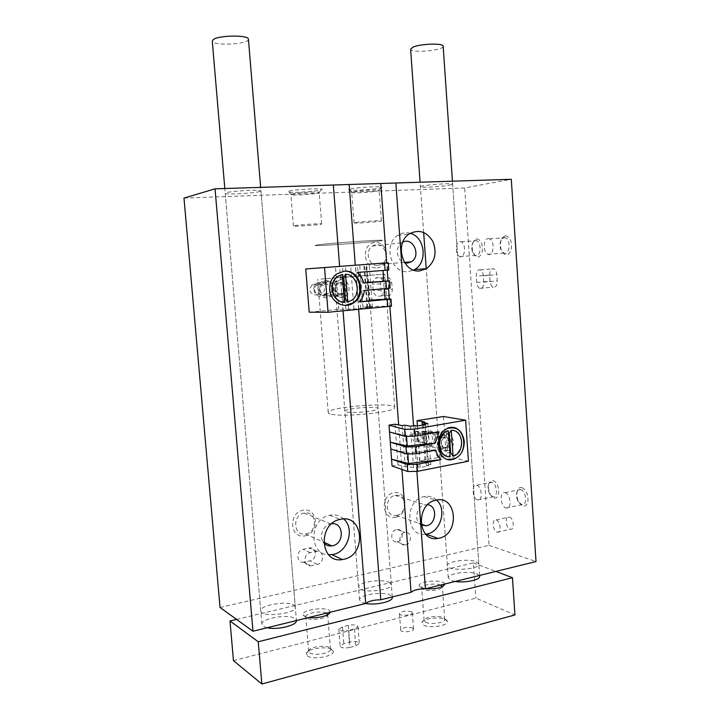 <?xml version="1.0" encoding="UTF-8"?>
<svg xmlns="http://www.w3.org/2000/svg" width="720" height="720" viewBox="0 0 720 720"><rect width="100%" height="100%" fill="white"/><g stroke="black" fill="none" stroke-linecap="round" stroke-linejoin="round"><path stroke-width="0.54" stroke-dasharray="3.6 2.7" d="M326.187 296.226C334.314 295.587 333.198 281.232 325.071 281.952C316.872 282.528 318.024 297.027 326.187 296.226M343.062 310.869L339.615 266.31M384.21 289.602C384.3 292.383 383.283 294.444 381.15 295.785C376.92 297.216 374.247 295.47 373.122 290.565L372.645 284.22C372.555 281.511 373.527 279.477 375.57 278.118C379.872 276.57 382.599 278.298 383.742 283.293L384.21 289.602L392.265 289.314C392.346 292.131 391.32 294.219 389.169 295.587C384.894 297.036 382.194 295.272 381.069 290.286L380.583 283.851C380.493 281.106 381.474 279.045 383.535 277.668C387.882 276.102 390.636 277.848 391.788 282.915L392.265 289.314M304.209 562.068L303.516 562.167C296.28 563.166 295.938 550.467 303.165 549.279L309.591 547.938C316.863 546.759 317.376 559.512 310.122 560.772L304.209 562.068L310.662 565.803C303.354 566.829 303.012 553.95 310.32 552.726L316.809 551.358C324.162 550.152 324.684 563.085 317.34 564.372L311.373 565.695M305.091 535.86C320.067 532.908 318.006 507.222 303.003 510.21C287.829 512.982 289.989 539.136 305.091 535.86M377.028 267.903C391.077 266.967 389.205 241.497 375.129 242.469C360.9 243.216 362.871 269.136 377.028 267.903M395.649 517.257C409.311 514.575 407.511 489.996 393.822 492.723C379.98 495.252 381.879 520.254 395.649 517.257M397.476 541.71C404.172 540.558 403.641 528.237 396.936 529.434C390.042 530.037 390.078 542.871 396.972 541.791L397.476 541.71M183.987 198.072L464.697 187.956L511.29 179.289M220.041 607.491L489.015 545.337L464.697 187.956M505.395 235.746C510.417 237.06 512.334 241.839 511.137 250.083C507.987 256.446 504.693 256.383 501.255 249.894C499.833 244.953 500.292 240.777 502.641 237.384L505.395 235.746M521.856 487.539C526.527 490.095 528.525 494.946 527.859 502.083C525.528 507.537 522.432 507.384 518.562 501.615C516.609 497.313 516.321 493.416 517.707 489.906C518.688 487.953 520.074 487.17 521.856 487.539M476.712 238.806C481.23 239.985 483.039 244.467 482.13 252.261C479.502 258.453 476.514 258.687 473.184 252.954C471.555 247.878 471.942 243.612 474.354 240.156L476.712 238.806M492.993 480.375C497.205 482.679 499.095 487.233 498.645 494.019C496.728 499.383 493.947 499.527 490.302 494.451C488.151 489.951 487.845 485.892 489.393 482.274L492.993 480.375M489.672 275.04C489.744 270.477 491.121 268.389 493.785 268.767C495.513 269.649 496.539 271.62 496.854 274.671L497.268 280.944C497.187 285.471 495.837 287.55 493.2 287.172C491.445 286.299 490.41 284.319 490.086 281.241L489.672 275.04L476.253 276.165C476.316 271.575 477.666 269.469 480.294 269.856C482.004 270.747 483.021 272.727 483.345 275.805L483.768 282.123C483.696 286.686 482.364 288.774 479.763 288.396C478.026 287.505 477 285.516 476.676 282.42L476.253 276.165M509.328 517.113C513.828 518.13 514.863 530.496 510.345 529.209C505.755 528.498 504.531 515.763 509.175 517.068L509.328 517.113M489.015 545.337L536.013 561.555M429.381 445.671C436.662 444.492 435.708 431.1 428.427 432.351C421.101 433.485 422.082 447.003 429.381 445.671M416.88 471.456L413.55 425.781M401.94 469.449L398.655 424.935M389.889 306.477L389.331 298.944M388.548 288.333L387.999 280.944M387.198 270.144L386.667 262.854M358.65 309.42L355.284 265.158M389.25 582.363L391.338 584.73C391.968 589.608 367.263 593.253 360.405 589.239L358.524 586.989C358.083 582.093 382.041 578.529 389.25 582.363M476.127 561.663L478.809 564.156C479.205 569.943 446.067 571.365 447.363 565.524C447.03 561.276 468.432 558.423 476.127 561.663M293.814 605.106L295.308 607.23C296.064 614.142 259.614 617.814 260.73 610.695C260.145 605.052 287.316 600.525 293.814 605.106M450.117 185.04L452.646 184.14C452.529 182.628 418.554 185.463 420.408 186.822C420.462 187.938 442.557 186.606 450.117 185.04M259.641 191.556L260.946 190.872C260.991 189.027 223.299 191.619 225.216 193.329C225.243 194.823 253.494 193.356 259.641 191.556M289.107 191.142C296.712 189.099 328.113 187.821 321.201 189.81C317.358 191.268 294.021 192.987 288.864 192.195C287.181 191.97 287.262 191.619 289.107 191.142M350.46 189.027C358.551 187.074 387.441 185.805 381.168 187.65C377.586 189.054 354.636 190.854 349.749 190.107C348.066 189.891 348.3 189.531 350.46 189.027M496.215 519.966C500.661 521.019 501.705 533.466 497.241 532.152C492.705 531.414 491.472 518.589 496.062 519.93L496.215 519.966M405.585 544.887C412.344 543.708 411.813 531.225 405.045 532.449C398.088 533.07 398.124 546.084 405.072 544.977L405.585 544.887M396.639 515.349C407.907 513.522 406.377 492.777 395.154 495.423C383.994 497.079 385.191 517.698 396.297 515.412L396.639 515.349M427.671 504.747L424.998 504.828C416.358 506.079 413.487 521.361 421.227 525.006M436.572 500.049C433.017 496.845 428.877 495.702 424.143 496.611C404.019 499.959 405.693 537.678 425.754 534.222M378 265.41L381.654 264.213C392.121 258.327 382.455 239.004 372.501 246.096C364.329 250.884 368.856 266.625 378 265.41M402.786 242.199L401.805 242.766C394.587 247.077 396.639 261.081 404.721 262.818M410.211 233.325C405.792 232.128 401.625 232.821 397.728 235.395C382.698 244.566 391.275 274.023 408.105 271.647L413.631 270.072M305.928 533.898C318.276 531.873 316.53 510.183 304.227 513.063C292.05 514.89 293.319 536.355 305.451 533.979L305.928 533.898M331.713 523.728L330.705 523.881C322.983 525.078 318.591 536.814 323.703 542.682M343.719 518.994C339.732 515.466 335.052 514.224 329.661 515.286C309.33 518.661 308.43 554.688 328.653 554.787M355.581 222.525C361.188 221.562 381.546 220.239 381.402 220.833C382.734 221.508 354.213 223.704 354.06 222.939L355.581 222.525M353.25 191.853C358.848 190.53 379.26 189.333 379.143 190.332L378.63 190.692C375.705 191.817 356.643 193.302 352.629 192.717L351.738 192.474L353.25 191.853M294.624 225.666C299.835 224.685 321.831 223.29 321.642 223.947C322.992 224.667 293.544 226.854 293.409 226.044L294.624 225.666M292.086 194.058C297.279 192.672 319.329 191.439 319.176 192.528L318.609 192.924C315.468 194.094 296.073 195.525 291.852 194.895L290.88 194.616L292.086 194.058M476.631 485.226C481.959 486.252 483.102 501.651 477.729 499.95C472.365 498.96 471.195 483.507 476.622 485.226L491.76 482.247C497.169 483.237 498.285 498.519 492.831 496.854L489.555 493.794C487.791 490.095 487.539 486.765 488.808 483.795L491.751 482.238M459.909 241.56L461.115 241.758C466.47 243.648 465.075 259.191 459.819 256.599C455.175 255.078 455.238 241.677 459.909 241.56M475.443 240.561L476.667 240.75C482.094 242.613 480.636 258.03 475.308 255.474L472.554 252.162C471.222 247.995 471.537 244.494 473.517 241.659L475.443 240.561M505.062 492.66C510.849 493.794 512.019 509.832 506.178 508.005C500.346 506.916 499.149 490.806 505.044 492.66L505.062 492.66M520.587 489.492C526.455 490.59 527.598 506.493 521.685 504.711L517.887 501.039C516.285 497.511 516.051 494.307 517.185 491.427L520.587 489.492M488.142 238.59L489.537 238.824C495.324 240.948 493.569 257.103 487.89 254.259C482.904 252.558 483.102 238.734 488.142 238.59M504.09 237.573L505.512 237.798C511.38 239.895 509.553 255.915 503.802 253.107L500.706 249.183C499.527 245.115 499.905 241.695 501.84 238.905L504.09 237.573M417.069 441.603L417.6 441.468C423.288 439.947 421.29 429.426 415.701 431.514C410.427 432.981 411.759 442.764 417.069 441.603M428.526 444.069L429.066 443.934C434.826 442.377 432.801 431.667 427.14 433.8C421.803 435.294 423.153 445.266 428.526 444.069M315.279 295.002L317.475 294.219C323.055 290.745 317.412 280.863 312.12 284.886C308.547 289.971 309.6 293.346 315.279 295.002M325.395 294.705L327.618 293.904C333.288 290.358 327.564 280.278 322.191 284.382C318.564 289.566 319.626 293.013 325.395 294.705M346.644 412.056C353.403 413.586 378.504 410.904 378.072 408.717C379.386 405.729 344.754 408.24 344.844 411.12L346.644 412.056M331.596 414.27C344.727 417.429 395.739 411.984 394.695 407.628C397.107 401.652 328.221 406.647 328.212 412.434C328.086 413.181 329.211 413.793 331.596 414.27M318.249 244.809C331.155 243.045 382.959 239.463 382.293 240.354C385.236 241.236 315.585 246.51 315.027 245.448L318.249 244.809C331.155 243.045 382.959 239.463 382.293 240.354C385.236 241.236 315.585 246.51 315.027 245.448L318.249 244.809M248.445 39.366C248.859 44.361 212.733 46.17 212.274 41.157M267.138 627.75L263.178 626.247L261.873 624.177C261.27 618.309 288.414 613.692 294.912 618.471L296.415 620.55L260.658 187.362M233.46 660.636L475.839 598.104L514.935 614.952M236.565 619.407L473.4 562.896L475.839 598.104M473.4 562.896L495.9 571.428M365.661 603.495L361.404 602.181L359.523 599.841C359.073 594.747 382.995 591.111 390.213 595.125L392.274 597.177M455.175 581.454L450.702 580.302L448.236 577.8C447.894 573.381 469.278 570.483 476.964 573.867L479.637 576.081M330.048 612.261C331.695 606.069 301.023 608.976 303.066 614.835L304.245 616.185L308.691 617.526M444.627 584.055C444.384 578.988 417.438 581.013 419.148 585.963L420.939 587.592L425.655 588.726M349.821 647.424C344.376 648.432 341.154 647.991 340.146 646.083L343.8 643.671L349.677 642.123C355.095 641.124 358.308 641.574 359.325 643.473L355.752 645.84L349.821 647.424L348.48 630.45C343.026 631.44 339.804 631.017 338.796 629.199L342.468 626.886L348.363 625.383C353.781 624.402 357.003 624.825 358.011 626.643L354.429 628.911L348.48 630.45M412.677 628.074L413.568 629.181C413.775 632.043 400.23 632.826 400.671 629.928C403.11 627.354 407.106 626.733 412.677 628.074M307.503 655.956C313.11 660.447 335.799 655.929 333.126 650.907C331.848 645.552 307.935 647.694 306.396 653.301L307.503 655.956M423.684 625.149C429.921 628.776 449.388 625.437 447.228 621.153C446.229 616.284 423.423 617.409 421.983 622.386L423.684 625.149M425.583 622.242C430.317 624.951 445.077 622.782 444.726 619.443L444.663 619.011C443.889 615.087 425.331 615.996 424.197 620.01L425.583 622.242M440.613 585.045C435.564 582.777 421.452 584.856 421.704 587.844L423.189 589.464C427.698 591.786 441.765 590.022 442.323 587.079L442.377 586.584M309.636 652.833C313.857 656.199 330.984 653.256 330.489 649.278L330.399 648.765C329.4 644.436 309.933 646.173 308.727 650.7L309.636 652.833M326.448 613.152C321.822 610.335 305.415 613.116 305.784 616.68L306.801 618.129C310.788 621.009 327.06 618.633 327.654 615.105L327.717 614.682M411.462 611.73L412.353 612.792C412.551 615.528 398.988 616.32 399.447 613.548C401.895 611.082 405.9 610.47 411.462 611.73M443.16 46.386C443.295 50.508 410.994 53.37 410.625 49.284M336.222 277.83L368.028 275.382L336.222 277.83M320.949 279.036L384.795 274.131L320.949 279.036M359.829 301.905L358.911 301.914C361.368 298.602 362.772 294.777 363.114 290.457L364.311 290.412M363.753 283.059L362.556 283.113C361.566 278.901 359.604 275.355 356.67 272.484L357.579 272.421M385.137 299.25L368.541 299.565L385.119 299.07M359.883 301.824L358.911 301.914M384.354 288.711L363.114 290.457M384.336 288.459L390.141 288.117M383.796 281.25L367.218 282.087L383.796 281.169M363.744 283.014L362.556 283.113M309.195 312.192L338.778 309.384L353.961 309.087L372.411 307.332L362.898 307.125L369.063 306.54L366.426 271.575L382.995 270.432L356.67 272.484M305.748 268.974L369.171 264.213L359.703 265.014L365.895 264.564L366.426 271.575L388.809 270.009M365.895 264.564L388.269 262.755M387.891 270.072L387.36 262.836M389.232 288.117L388.692 280.899M324.954 280.521C332.739 279.486 336.519 292.329 329.67 296.442C321.57 302.445 312.921 287.388 321.354 281.853L324.954 280.521M338.778 309.384L335.475 266.796M345.825 309.375L342.495 266.22M348.696 309.105L345.384 266.004M353.961 309.087L350.622 265.572M358.767 308.628L355.455 265.221M360.774 308.628L357.462 265.059M369.711 307.773L366.435 264.402M367.677 307.782L364.41 264.564M372.411 307.332L369.171 264.213M367.029 307.359L363.798 264.654M369.837 307.089L366.624 264.447M362.898 307.125L359.703 265.014M369.063 306.54L390.555 306.117L390.024 298.926M390.555 306.117L391.473 306.171M345.357 305.37C330.741 306.621 323.667 282.411 336.33 274.014L343.935 271.233M340.614 279.621C348.57 278.568 352.422 291.789 345.42 296.028C337.14 302.211 328.311 286.695 336.933 280.989L340.614 279.621M342.477 277.884L340.506 278.199L341.811 274.5M347.265 302.094L351 300.438C361.44 294.201 357.075 274.482 345.123 274.239M343.971 302.391L342.099 298.836L344.097 298.818M314.676 289.746C315.18 296.523 324.873 295.668 324.288 288.936C323.82 282.195 314.1 282.969 314.676 289.746M313.839 289.845C315.315 295.623 318.573 297.468 323.595 295.371C330.804 290.898 323.541 278.109 316.719 283.329C314.676 284.904 313.722 287.082 313.839 289.845M331.785 289.125C333.297 295.11 336.636 297.018 341.793 294.84C349.182 290.223 341.748 276.984 334.737 282.384C332.64 284.013 331.659 286.254 331.785 289.125M334.08 288.963C335.241 293.535 337.788 294.984 341.721 293.319C347.337 289.782 341.676 279.72 336.348 283.815L334.08 288.963M342.099 298.836L340.506 278.199M439.128 431.838L438.129 431.649L433.98 442.845M435.771 450.081L434.484 449.793C435.483 453.735 437.355 456.93 440.1 459.387M438.129 431.649L406.467 435.519L389.52 431.973M406.467 435.519L406.539 436.581M434.484 449.793L407.754 453.024L390.789 448.983M407.754 453.024L407.835 454.185M468.45 461.196L446.265 456.129L419.958 460.827L427.698 462.726L425.07 463.203L430.803 464.625L426.366 465.426L428.535 465.975L420.183 467.487L418.032 466.938L413.532 467.757L407.907 466.29L405.216 466.776L398.007 464.886L392.049 465.948M443.466 416.493L446.265 456.129M429.48 447.003C421.263 448.857 419.157 433.602 427.329 431.271C436.041 427.95 439.137 444.447 430.281 446.814L429.48 447.003M417.429 425.916L419.958 460.827M424.773 422.037L427.698 462.726M422.316 425.133L425.07 463.203M427.851 423.504L430.803 464.625M423.45 424.953L426.366 465.426M425.556 424.62L428.535 465.975M417.168 425.961L420.183 467.487M415.017 425.547L418.032 466.938M410.499 426.267L413.532 467.757M404.883 425.187L407.907 466.29M402.183 425.619L405.216 466.776M394.992 424.224L398.007 464.886M447.57 459.351C433.998 457.533 433.881 432.225 447.453 428.22L448.119 428.346M447.183 450.9C438.813 452.817 436.68 437.13 445.005 434.718C453.879 431.289 457.029 448.245 447.993 450.702L447.183 450.9M447.624 456.48L449.703 456.669L447.678 452.925L449.865 452.655M448.497 433.224L446.319 433.71L447.876 430.695M452.637 456.138C458.478 453.582 461.385 448.713 461.367 441.531C460.404 434.511 456.885 430.74 450.819 430.218M449.703 456.669L450.153 456.768M426.258 436.86C425.862 430.56 417.15 431.973 417.645 438.291C418.077 444.627 426.762 443.142 426.258 436.86M428.499 436.806C427.707 432.45 425.385 430.632 421.515 431.352C414.333 433.413 416.889 446.733 423.954 444.186C426.996 442.935 428.508 440.469 428.499 436.806M449.091 441C448.29 436.509 445.914 434.637 441.963 435.384C434.628 437.535 437.22 451.287 444.447 448.632C447.552 447.336 449.1 444.789 449.091 441M448.542 441.405C447.93 437.985 446.121 436.554 443.115 437.121C437.508 438.75 439.497 449.262 445.014 447.228C447.372 446.229 448.551 444.294 448.542 441.405M446.319 433.71L447.678 452.925M476.676 282.42L490.086 281.241M483.345 275.805L496.854 274.671M483.768 282.123L497.268 280.944M317.34 564.372L310.122 560.772M310.32 552.726L303.165 549.279M316.305 551.448L309.087 548.028M391.788 282.915L383.742 283.293M381.069 290.286L373.122 290.565M380.583 283.851L372.645 284.22M354.429 628.911L355.752 645.84M342.468 626.886L343.8 643.671M348.363 625.383L349.677 642.123M335.565 288.918C336.123 296.595 346.995 295.632 346.338 288.009C345.816 280.377 334.935 281.25 335.565 288.918M335.493 288.909C336.654 293.49 339.201 294.948 343.143 293.274C348.777 289.728 343.098 279.639 337.761 283.743L335.493 288.909M451.017 441.783C450.585 434.673 440.874 436.284 441.423 443.43C441.891 450.585 451.584 448.875 451.017 441.783M450.153 441.738C449.541 438.309 447.732 436.878 444.717 437.445C439.101 439.074 441.09 449.613 446.616 447.57C448.974 446.571 450.153 444.627 450.153 441.738M497.241 532.152L510.345 529.209M496.062 519.93L509.175 517.068M480.294 269.856L493.785 268.767M479.763 288.396L493.2 287.172M396.972 541.791L405.072 544.977M396.936 529.434L405.045 532.449M396.297 515.412L421.074 524.052M395.154 495.423L424.998 504.828M424.143 496.611L435.915 500.175M381.654 264.213L404.442 262.386M372.501 246.096L401.805 242.766M397.728 235.395L409.257 233.937M305.451 533.979L323.676 542.178M304.227 513.063L330.705 523.881M329.661 515.286L340.137 519.399M310.662 565.803L303.516 562.167M316.809 551.358L309.591 547.938M389.169 295.587L381.15 295.785M383.535 277.668L375.57 278.118M381.402 220.833L379.143 190.332M354.06 222.939L351.738 192.474M378.63 190.692L381.168 187.65M352.629 192.717L349.749 190.107M321.642 223.947L319.176 192.528M293.409 226.044L290.88 194.616M318.609 192.924L321.201 189.81M291.852 194.895L288.864 192.195M477.729 499.95L492.831 496.854M489.555 493.794L490.302 494.451M488.808 483.795L489.393 482.274M459.819 256.599L475.308 255.474M461.115 241.758L476.667 240.75M472.554 252.162L473.184 252.954M473.517 241.659L474.354 240.156M506.178 508.005L521.685 504.711M505.044 492.66L520.569 489.492M517.887 501.039L518.562 501.615M517.185 491.427L517.707 489.906M487.89 254.259L503.802 253.107M489.537 238.824L505.512 237.798M500.706 249.183L501.255 249.894M501.84 238.905L502.641 237.384M417.6 441.468L429.066 443.934M415.701 431.514L427.14 433.8M317.475 294.219L327.618 293.904M312.12 284.886L322.191 284.382M295.308 607.23L260.946 190.872M260.73 610.695L225.216 193.329M478.809 564.156L452.646 184.14M447.363 565.524L420.408 186.822M391.338 584.73L378.072 408.717M358.524 586.989L344.844 411.12M394.695 407.628L384.795 274.131M328.212 412.434L317.682 279.171M261.873 624.177L224.811 188.514M424.197 620.01L421.983 622.386M444.663 619.011L447.228 621.153M444.726 619.443L442.386 586.782M424.098 620.451L421.704 587.844M442.323 587.079L443.241 586.089M421.731 588.132L419.148 585.963M308.727 650.7L306.396 653.301M330.399 648.765L333.126 650.907M330.489 649.278L327.717 614.745M308.619 651.24L305.784 616.68M327.654 615.105L328.401 614.259M305.829 617.031L303.066 614.835M399.447 613.548L400.671 629.928M412.353 612.792L413.568 629.181M338.796 629.199L340.146 646.083M358.011 626.643L359.325 643.473M479.592 575.442L452.439 181.179M448.236 577.8L426.24 268.812M423.657 232.452L420.084 182.223M392.265 596.943L368.028 275.382M359.523 599.841L334.485 277.902M336.933 280.989L321.354 281.853M345.42 296.028L329.67 296.442M323.595 295.371L341.793 294.84M316.719 283.329L334.737 282.384M341.721 293.319L343.143 293.274C341.352 294.183 340.155 294.435 339.552 294.03C339.417 293.949 336.933 293.985 335.646 288.909C335.709 286.371 336.42 284.643 337.761 283.743L336.348 283.815M445.005 434.718L427.329 431.271M447.993 450.702L430.281 446.814M423.954 444.186L444.447 448.632M421.515 431.352L441.963 435.384M445.014 447.228L446.616 447.57C443.682 449.433 440.541 443.538 441.459 442.386C441.351 440.595 442.431 438.948 444.717 437.445L443.115 437.121"/><path stroke-width="1.08" d="M343.656 559.323C367.074 555.075 363.483 513.324 340.137 519.399C317.511 523.377 319.869 563.931 342.396 559.548L343.656 559.323M339.615 266.31L333.333 185.022L215.037 188.829L183.987 198.072L220.041 607.491L252.981 631.242L215.037 188.829M343.062 310.869L365.697 603.486L252.981 631.242M401.94 469.449L411.03 592.326C413.595 590.094 418.401 588.915 425.43 588.78L536.013 561.555L511.29 179.289L395.856 183.006L413.55 425.781M419.769 270.9L426.393 268.722C434.979 261.954 437.166 252.918 432.954 241.623C426.762 231.525 418.86 228.96 409.257 233.937C394.029 243.27 402.714 273.321 419.769 270.9M438.921 538.254C460.098 534.456 457.047 494.703 435.915 500.175C415.242 503.703 417.438 542.7 438.003 538.425L438.921 538.254M425.43 588.78L416.88 471.456M398.655 424.935L389.889 306.477M389.331 298.944L388.548 288.333M387.999 280.944L387.198 270.144M386.667 262.854L380.79 183.492L395.856 183.006M380.79 183.492L349.137 184.509L355.284 265.158M411.03 592.326L380.781 599.769L358.65 309.42M365.697 603.486C368.613 601.128 373.644 599.895 380.781 599.769M333.333 185.022L349.137 184.509M421.227 525.006L426.519 525.753C436.59 524.142 437.598 505.62 427.671 504.747M425.754 534.222L427.122 533.988C440.82 531.675 447.084 508.977 436.572 500.049M404.721 262.818L407.484 263.088L411.264 261.837C421.524 256.077 413.163 236.52 402.786 242.199M413.631 270.072L414.648 269.514C427.986 262.287 424.926 236.79 410.211 233.325M323.703 542.682C325.872 545.265 328.626 546.336 331.956 545.895L332.451 545.805C344.673 543.753 343.962 522.072 331.713 523.728M328.653 554.787L333.144 554.436C348.057 551.871 354.987 528.426 343.719 518.994M224.811 188.514L212.274 41.157L213.309 39.528C218.853 35.199 248.463 34.866 248.418 39.078L248.445 39.366M296.415 620.685L296.415 620.685C297.036 625.365 277.218 630.225 267.138 627.75M495.9 571.428L512.46 577.71L514.935 614.952L261.855 684L233.46 660.636L229.995 620.973L236.565 619.407M512.46 577.71L258.246 641.763L261.855 684M258.246 641.763L229.995 620.973M392.274 597.177L392.31 597.591C392.733 601.65 375.561 605.511 365.661 603.495M479.637 576.081L479.664 576.468C479.943 579.996 464.841 583.11 455.175 581.454M308.691 617.526C316.602 618.786 329.373 615.717 330.003 612.459L330.048 612.261M425.655 588.726C435.429 589.203 441.729 587.844 444.564 584.658L444.627 584.055M442.377 586.584L440.613 585.045M327.717 614.682L326.448 613.152M420.084 182.223L410.625 49.284L412.857 47.205C420.039 43.767 443.115 42.939 443.142 46.107L443.16 46.386M385.119 299.07L390.942 298.98L387.243 299.439L359.829 301.905C362.403 298.575 363.897 294.75 364.311 290.412L386.442 288.531L385.902 281.25L363.753 283.059C362.691 278.838 360.639 275.292 357.579 272.421L385.092 270.315L384.543 263.007L305.748 268.974L309.195 312.192L328.041 312.264L324.531 267.426M384.354 288.711L385.137 299.25L359.883 301.824M383.796 281.169L389.61 280.89L390.141 288.126L386.442 288.531M389.61 280.89L385.902 281.25M382.995 270.468L383.796 281.25L363.744 283.014M384.543 263.007L388.269 262.755L388.809 270.009L385.092 270.315M329.742 289.593C329.445 283.005 331.749 277.803 336.636 273.987L344.16 271.215C360.054 269.217 367.443 294.966 353.403 303.012C344.142 309.528 330.3 301.815 329.742 289.593M391.473 306.171L328.041 312.264M387.783 306.702L387.243 299.439M343.935 271.233C359.253 269.64 366.147 295.074 352.683 303.021L345.357 305.37M344.097 298.818L345.384 298.539L347.265 302.094L351.405 300.438C361.854 294.192 357.48 274.455 345.519 274.212L343.8 277.938L342.477 277.884M342.216 274.473L337.491 276.489C333.54 279.63 331.686 283.923 331.929 289.386C333.099 297.063 337.113 301.401 343.971 302.391L344.367 302.391C332.676 302.4 327.789 283.104 337.887 276.462L342.216 274.473L344.367 302.391M347.661 302.085L345.519 274.212M345.384 298.539L343.8 277.938M389.007 425.16L404.667 429.354L414.414 429.084L465.624 420.192L443.466 416.493L417.042 420.642L424.773 422.037L422.118 422.46L427.851 423.504L423.396 424.215L425.556 424.62L417.168 425.961L415.017 425.547L410.499 426.267L404.883 425.187L402.183 425.619L394.992 424.224L389.007 425.16L389.52 431.973L405.18 436.401L414.927 436.14L439.128 431.838L435.276 443.115L407.241 446.031L390.276 442.188L405.954 446.949L415.692 446.724L435.276 443.115M389.52 431.973L390.789 448.983L406.476 453.978L416.205 453.771L435.771 450.081C436.707 454.014 438.48 457.191 441.099 459.621L408.519 463.5L391.545 459.171L407.25 464.499L416.979 464.328L441.099 459.621M406.539 436.581L407.241 446.031M407.835 454.185L408.519 463.5M390.789 448.983L392.049 465.948L407.763 471.51L417.492 471.348L468.45 461.196L465.624 420.192M407.25 464.499L407.763 471.51M416.979 464.328L417.492 471.348M405.954 446.949L406.476 453.978M415.692 446.724L416.205 453.771M464.256 441.243C464.274 450.144 460.773 456.12 453.753 459.162L452.421 459.513C436.959 463.455 432.72 433.278 448.119 428.346C457.047 426.411 462.42 430.713 464.256 441.243M414.414 429.084L414.927 436.14M417.042 420.642L417.429 425.916M422.118 422.46L422.316 425.133M423.396 424.215L423.45 424.953M404.667 429.354L405.18 436.401M447.453 428.22C464.697 421.389 470.772 454.437 453.213 459.036L447.57 459.351M449.865 452.655L450.603 452.403L453.096 456.246C465.444 452.754 463.851 429.534 451.269 430.299L449.253 433.215L448.497 433.224M447.624 430.785L448.326 430.785L447.624 430.785C436.419 434.043 436.437 454.914 447.624 456.48M448.074 430.866C435.726 434.493 437.625 457.794 450.153 456.768L448.326 430.785M453.096 456.246L451.269 430.299M449.253 433.215L450.603 452.403M421.074 524.052L426.159 525.816M426.213 534.159L438.003 538.425M404.442 262.386L411.264 261.837M414.648 269.514L426.393 268.722M323.676 542.178L331.956 545.895M331.902 554.661L342.396 559.548M260.658 187.362L248.418 39.078M443.241 586.089L444.564 584.658M328.401 614.259L330.003 612.459M479.664 576.468L479.592 575.442M452.439 181.179L443.142 46.107M426.24 268.812L423.657 232.452M392.31 597.591L392.265 596.943M391.482 306.198L390.942 298.98M353.403 303.012L352.683 303.021M453.753 459.162L453.213 459.036"/></g></svg>
